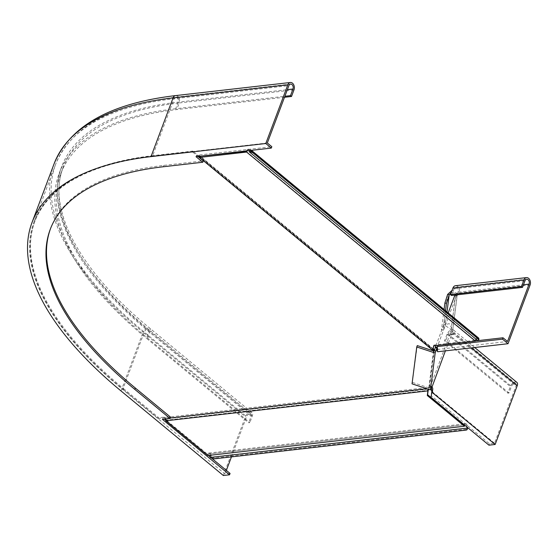 <?xml version="1.0" encoding="UTF-8"?>
<svg xmlns="http://www.w3.org/2000/svg" width="558" height="558" viewBox="0 0 558 558"><rect width="100%" height="100%" fill="white"/><g stroke="black" fill="none" stroke-linecap="round" stroke-linejoin="round"><path stroke-width="0.42" stroke-dasharray="2.79 2.09" d="M207.813 455.544A1.946 1.367 -96.5 0 1 207.946 454.937A1.946 1.367 -96.5 0 1 208.957 454.017A1.946 1.367 -96.5 0 1 210.373 455.133L210.722 454.205L211.433 457.155L467.444 427.923L467.374 424.903L467.025 425.831A1.946 1.367 83.5 0 0 465.609 424.715A1.946 1.367 83.5 0 0 464.814 425.238M467.025 425.831L466.99 427.672M246.162 151.316L474.907 340.352A2.923 1.681 129.6 0 1 478.485 337.995L477.899 340.757M478.136 338.929A1.946 1.123 -50.4 0 0 478.094 338.894A1.946 1.123 -50.4 0 0 476.253 339.397M247.089 150.848A1.946 1.123 129.6 0 1 249.349 149.858A1.946 1.123 129.6 0 1 249.391 149.893L249.74 148.965L251.47 150.346M249.663 150.555L249.391 149.893M198.892 156.352L433.566 350.194M199.862 156.24L199.666 155.849A2.274 1.304 -50.4 0 0 199.464 155.591A2.274 1.304 -50.4 0 0 198.739 155.41L198.139 155.48L192.817 151.085L192.503 151.916L152.955 156.428L153.262 155.598L192.817 151.085M433.468 349.482L200.036 156.582M152.955 156.428A387.14 162.413 20.6 0 0 34.659 221.931A387.14 162.413 20.6 0 0 123.172 389.407L123.485 388.584A387.14 162.413 20.6 0 1 34.973 221.101A387.14 162.413 20.6 0 1 153.262 155.598M198.808 156.198L197.825 156.31L192.503 151.916M197.825 156.31L198.139 155.48M433.545 350.94L428.788 388.18L426.877 388.717M123.172 389.407L158.423 418.542L158.737 417.712L164.701 417.035L165.245 417.482A2.274 1.597 83.5 0 1 166.047 418.884L165.391 419.107M170.183 418.026L165.273 418.584L164.394 417.858L158.423 418.542M433.747 351.01L429.102 387.357L428.335 389.086L166.047 418.884L166.34 420.195L428.251 390.293M198.739 155.41L433.901 349.782M123.485 388.584L158.737 417.712M246.364 150.932A2.923 1.681 -50.4 0 1 249.74 148.965L250.556 151.085L478.729 339.648L478.924 338.887M433.65 345.855L433.957 345.025L433.859 345.827M474.907 340.352L433.957 345.025M428.76 389.338L429.102 387.357L165.245 417.482M165.37 419.009L165.273 418.584M164.394 417.858L164.701 417.035M210.722 454.205A2.923 2.051 83.5 0 0 208.845 453.054A2.923 2.051 83.5 0 0 207.45 454.163L166.34 420.195M207.45 454.163L464.103 424.861M464.186 424.715A2.923 2.051 -96.5 0 1 465.498 423.745A2.923 2.051 -96.5 0 1 467.374 424.903M211.433 457.155A3.892 1.632 -159.4 0 0 215.165 457.951L466.314 429.276A3.892 1.632 -159.4 0 0 467.506 428.621M267.324 142.988L152.543 156.087L174.103 98.738A3.243 2.281 -96.5 0 1 175.777 97.204A3.243 2.281 -96.5 0 1 177.995 98.738A3.243 2.281 -96.5 0 1 178.19 102.121L175.707 108.733L284.887 96.269M197.93 156.463L196.528 155.298L271.83 146.705M50.506 228.675A369.94 155.201 -159.4 0 1 50.757 227.985A369.94 155.201 -159.4 0 1 163.794 165.391L203.279 160.878M170.532 417.105L162.957 417.97L164.359 419.128M165.635 420.181L208.357 455.488M210.38 457.162L211.656 458.216M230.063 473.428L225.014 474.007L122.711 389.463L144.271 332.108A3.243 1.869 129.6 0 1 146.335 329.576A3.243 1.869 129.6 0 1 148.63 329.346A3.243 1.869 129.6 0 1 148.86 331.585L146.377 338.204L248.68 422.741L249.824 422.615L147.521 338.071A379.677 159.281 -159.4 0 1 60.717 173.824A379.677 159.281 -159.4 0 1 176.726 109.584L284.51 97.273M152.543 156.087A387.789 162.685 -159.4 0 0 34.052 221.7A387.789 162.685 -159.4 0 0 122.711 389.463M175.707 108.733A381.295 159.965 -159.4 0 0 59.197 173.252A381.295 159.965 -159.4 0 0 146.377 338.204M196.011 156.679L196.528 155.298M231.451 456.883L246.573 416.652A3.243 1.869 129.6 0 1 248.638 414.12A3.243 1.869 129.6 0 1 250.933 413.89A3.243 1.869 129.6 0 1 251.163 416.129L248.68 422.741M223.346 475.514L245.422 416.784A4.869 2.797 129.6 0 1 248.519 412.983A4.869 2.797 129.6 0 1 251.972 412.634A4.869 2.797 129.6 0 1 252.314 415.996L249.824 422.615M226.381 470.38L225.014 474.007M162.434 419.344L162.957 417.97M431.195 387.97L429.66 387.461L430.33 386.101L430.902 387.085A2.595 1.82 -96.5 0 1 431.292 387.712M430.323 386.561L450.013 334.172L450.62 334.626A2.595 1.82 -96.5 0 0 451.429 334.786A2.595 1.82 -96.5 0 0 452.768 333.558L516.073 385.871A3.243 1.869 -50.4 0 0 515.843 383.632A3.243 1.869 -50.4 0 0 513.548 383.862A3.243 1.869 -50.4 0 0 511.484 386.394L508.994 393.013L507.843 393.146L444.545 340.826L447.028 334.214A4.869 2.797 129.6 0 1 450.125 330.413A4.869 2.797 129.6 0 1 453.57 330.064A4.869 2.797 129.6 0 1 453.919 333.426A2.595 1.82 -96.5 0 1 452.573 334.654A2.595 1.82 -96.5 0 1 451.764 334.493L445.389 350.863M430.943 397.247L431.46 395.866L489.464 443.798L494.514 443.226L516.073 385.871M494.514 443.226L431.815 391.409M430.902 387.085L432.045 386.959M451.764 334.493L450.62 334.626M508.994 393.013L445.689 340.701L448.179 334.082A3.243 1.869 129.6 0 1 450.243 331.55A3.243 1.869 129.6 0 1 452.538 331.319A3.243 1.869 129.6 0 1 452.768 333.558L453.919 333.426L471.419 347.892M516.875 382.383A4.869 2.797 -50.4 0 0 513.43 382.732A4.869 2.797 -50.4 0 0 510.333 386.527L507.843 393.146M445.689 340.701L444.545 340.826M488.947 445.179L489.464 443.798M431.962 391.96L431.46 395.866M417.279 345.59L412.048 383.841M444.07 309.509L441.49 329.722L443.024 330.231L445.521 310.708M451.582 334.388L452.566 330.999L451.031 330.489L451.206 329.694L445.263 325.523L443.729 325.021L441.49 329.722M447 311.929L445.263 325.523L443.024 330.231M412.564 382.46L429.451 388.019L434.159 351.142M455.454 285.717A4.869 3.418 -96.5 0 1 458.781 288.019A4.869 3.418 -96.5 0 1 459.074 293.089A2.595 1.493 129.6 0 1 456.758 295.426L457.232 294.471L452.566 330.999L452.81 329.904L449.225 323.64L443.729 325.021L447.649 294.387M429.66 387.461L429.451 388.019M456.556 295.566L455.049 295.154L455.823 293.564L451.359 292.218M451.61 334.235L450.076 333.733L451.031 330.489L455.698 293.961L457.232 294.471L457.427 293.766L452.036 290.397M456.556 295.489L436.837 348.032M435.924 345.59L448.207 312.926M450.076 333.733L450.013 334.172M430.358 386.199L431.892 386.701M451.471 295.482L453.954 288.863A3.243 2.281 -96.5 0 1 455.635 287.328A3.243 2.281 -96.5 0 1 457.853 288.863A3.243 2.281 -96.5 0 1 458.048 292.246A2.595 1.493 129.6 0 1 455.74 294.582L455.056 294.694M436.809 347.704L437.04 347.892A2.595 1.493 129.6 0 1 437.542 348.101A2.595 1.493 129.6 0 1 437.723 349.894L436.698 349.043L437.172 349.517L507.522 341.489M437.674 351.742L437.723 349.894M456.758 295.426L455.74 294.582M436.747 349.085L437.242 349.845L437.437 349.106L437.172 349.517M437.877 345.374L436.921 350.48M437.939 345.2L475.374 340.924M477.774 340.652L478.255 340.596M200.106 156.212L199.666 155.849L199.143 156.324M433.447 349.043L200.496 156.533M166.221 419.672L165.573 419.902M215.165 457.951L214.858 458.781M466 430.106L466.314 429.276M251.163 416.129L148.86 331.585A381.295 159.965 -159.4 0 1 61.687 166.633A381.295 159.965 -159.4 0 1 178.19 102.121L287.37 89.657M290.565 84.098L175.777 97.204C110.951 104.925 70.894 127.308 55.612 164.352A387.789 162.685 -159.4 0 1 174.103 98.738L288.884 85.632M163.794 165.391L163.278 166.765M175.596 95.592A4.869 3.418 -96.5 0 1 178.923 97.887A4.869 3.418 -96.5 0 1 179.216 102.965L293.996 89.859M54.091 163.78A389.407 163.368 -159.4 0 0 143.12 332.24A4.869 2.797 129.6 0 1 146.217 328.446A4.869 2.797 129.6 0 1 149.67 328.097A4.869 2.797 129.6 0 1 150.011 331.452A379.677 159.281 -159.4 0 1 63.207 167.205A379.677 159.281 -159.4 0 1 179.216 102.965L176.726 109.584M34.052 221.7L55.612 164.352A387.789 162.685 -159.4 0 0 144.271 332.108L246.573 416.652M252.314 415.996L150.011 331.452L147.521 338.071M121.044 390.97L143.12 332.24L245.422 416.784M447.028 334.214L510.333 386.527M448.179 334.082L511.484 386.394M452.106 332.422L450.571 331.912M530.1 284.978L459.074 293.089L458.048 292.246L523.474 284.775M453.954 288.863L524.987 280.751M456.863 295.252L455.321 294.75M208.957 454.017L465.609 424.715M249.349 149.858L478.094 338.894M34.659 221.931L34.973 221.101M433.454 348.959L200.587 156.519M200.203 156.205L199.464 155.591M433.21 349.706L432.924 350.264M208.845 453.054L463.091 424.024M463.314 423.996L465.498 423.745M59.197 173.252L61.687 166.633C44.933 208.65 76.976 270.651 148.63 329.346L250.933 413.89M251.972 412.634L149.67 328.097C78.225 269.619 46.767 208.022 63.207 167.205L60.717 173.824M50.757 227.985L50.241 229.359M452.573 334.654L451.429 334.786M474.691 347.515L453.57 330.064M515.843 383.632L452.538 331.319M451.206 329.694L455.823 293.564M452.81 329.904L457.434 293.766M431.864 386.61L430.33 386.101M437.542 348.101L436.516 347.257M526.661 279.223L455.635 287.328M456.584 295.656L455.049 295.154"/><path stroke-width="0.84" d="M464.814 425.238A1.946 1.367 83.5 0 0 464.605 425.635A1.946 1.367 83.5 0 0 464.465 426.242L207.813 455.544L165.775 420.809L427.686 390.907L428.286 389.184M467.13 427.149L466.732 428.167A3.892 1.632 20.6 0 1 467.192 429.444A3.892 1.632 20.6 0 1 466 430.106L214.858 458.781A3.892 1.632 20.6 0 1 210.178 457.455L466.732 428.167M210.178 457.455L210.373 455.133M250.605 150.451L250.556 151.085A3.892 1.632 20.6 0 1 254.183 152.711L478.025 337.688A3.892 1.632 20.6 0 1 478.91 339.369L478.604 340.199A3.892 1.632 -159.4 0 1 477.899 340.757L249.252 151.804L249.663 150.555M476.253 339.397A1.946 1.123 -50.4 0 0 475.479 340.547A1.946 1.123 -50.4 0 0 475.353 341.091L433.65 345.855L433.127 349.929L433.44 349.106L434.012 349.51L433.308 350.152L434.159 351.142L435.924 345.59M475.353 341.091L246.601 152.062A1.946 1.123 129.6 0 1 246.734 151.518A1.946 1.123 129.6 0 1 247.089 150.848M433.726 349.531L433.308 350.152M199.862 156.24L199.185 156.931L199.443 157.447L432.869 350.347L433.859 345.827M199.185 156.931L198.892 156.352M199.89 156.289L246.162 151.316A2.923 1.681 -50.4 0 1 246.364 150.932M426.877 388.717L170.183 418.026M433.901 349.782L433.747 351.01M434.012 349.51L433.594 350.577L434.012 349.51L433.447 349.043M246.601 152.062L199.443 157.447M478.924 338.887L478.485 337.995M254.183 152.711L253.876 153.541L477.711 338.511L478.025 337.688M253.876 153.541A3.892 1.632 -159.4 0 0 249.252 151.804M478.604 340.199A3.892 1.632 -159.4 0 0 477.711 338.511M427.937 389.944L428.76 389.338M165.775 420.809L165.37 419.009M428.586 389.721L428.251 390.293M464.186 424.715A2.923 2.051 -96.5 0 0 464.103 424.861L427.609 394.701L428.146 390.586M428.132 390.621L427.819 391.451L427.686 390.907M467.192 429.444L467.506 428.621A3.892 1.632 -159.4 0 0 467.444 427.923L467.562 427.505M464.465 426.242L427.302 395.531L427.609 394.701M427.302 395.531L427.819 391.451M287.858 84.788A4.869 3.418 -96.5 0 1 290.376 82.486A4.869 3.418 -96.5 0 1 293.71 84.788A4.869 3.418 -96.5 0 1 293.996 89.859L291.513 96.478L290.488 95.634L292.978 89.015A3.243 2.281 -96.5 0 0 292.783 85.632A3.243 2.281 -96.5 0 0 290.565 84.098A3.243 2.281 -96.5 0 0 288.884 85.632L267.324 142.988L271.83 146.705L271.307 148.086L265.782 143.518L151.002 156.624L173.078 97.894L287.858 84.788L265.782 143.518M284.887 96.269L290.488 95.634M50.506 228.675A369.94 155.201 -159.4 0 0 135.336 388.019L134.82 389.4A369.94 155.201 -159.4 0 1 50.241 229.359A369.94 155.201 -159.4 0 1 163.278 166.765L202.763 162.259L203.279 160.878L197.93 156.463M135.336 388.019L170.532 417.105L170.016 418.479L162.434 419.344L229.547 474.809L223.346 475.514L121.044 390.97A389.407 163.368 20.6 0 1 32.015 222.509A389.407 163.368 20.6 0 1 151.002 156.624M164.359 419.128L165.635 420.181M208.357 455.488L210.38 457.162M211.656 458.216L230.063 473.428L229.547 474.809M134.82 389.4L170.016 418.479M202.763 162.259L196.011 156.679L271.307 148.086M284.51 97.273L291.513 96.478M226.381 470.38L231.451 456.883M431.292 387.712A2.595 1.82 -96.5 0 1 431.418 390.356L431.815 391.409M431.962 391.96L430.943 397.247L488.947 445.179L495.148 444.475L517.217 385.738A4.869 2.797 -50.4 0 0 516.875 382.383L474.691 347.515M445.389 350.863L432.045 386.959A2.595 1.82 -96.5 0 1 432.569 390.23L432.443 392.658L431.446 393.341M495.148 444.475L432.443 392.658M432.569 390.23L431.418 390.356M430.902 387.085L432.045 386.959M416.756 346.964L412.048 383.841L430.469 389.903L435.177 353.026L416.756 346.964L417.279 345.59L433.545 350.94M452.036 290.397L447.649 294.387L444.914 302.917L444.07 309.509M444.914 302.917L446.449 303.419L445.521 310.708M451.359 292.218L449.183 294.889L446.449 303.419M431.78 386.666L430.469 389.903M435.177 353.026L436.837 348.032L435.303 347.522M448.207 312.926L454.91 295.084M437.06 349.343L436.698 349.043A2.595 1.493 129.6 0 0 436.516 347.257A2.595 1.493 129.6 0 0 436.014 347.048L435.366 347.09M436.698 349.043L437.172 349.517M523.474 284.775L529.075 284.134L507.522 341.489L503.016 337.771L478.255 340.596M508.024 343.714L437.674 351.742L436.921 350.48L437.423 346.574L502.5 339.145L508.024 343.714L530.1 284.978A4.869 3.418 83.5 0 0 529.807 279.907A4.869 3.418 83.5 0 0 526.48 277.605A4.869 3.418 83.5 0 0 523.962 279.907L521.472 286.526L522.497 287.37L451.471 295.482L450.445 294.638L521.472 286.526M436.014 347.048L437.04 347.892M450.445 294.638L452.936 288.019A4.869 3.418 -96.5 0 1 455.454 285.717L526.48 277.605M529.075 284.134A3.243 2.281 83.5 0 0 528.879 280.751A3.243 2.281 83.5 0 0 526.661 279.223A3.243 2.281 83.5 0 0 524.987 280.751L522.497 287.37M475.374 340.924L477.774 340.652M437.423 346.574L437.877 345.374M502.5 339.145L503.016 337.771M447 311.929L449.183 294.889L447.649 294.387M200.496 156.533L200.106 156.212M287.37 89.657L292.978 89.015M175.596 95.592C110.351 103.251 69.848 125.982 54.091 163.78A389.407 163.368 -159.4 0 1 173.078 97.894A4.869 3.418 -96.5 0 1 175.596 95.592L290.376 82.486M471.419 347.892L517.217 385.738M452.936 288.019L523.962 279.907M435.903 351.101L434.368 350.591M434.04 349.524L433.824 349.971M434.068 349.468L433.454 348.959M200.587 156.519L200.203 156.205M251.47 150.346L478.701 338.127M54.091 163.78L32.015 222.509M431.815 391.563L431.69 392.679M437.242 349.845L436.747 349.085"/></g></svg>
